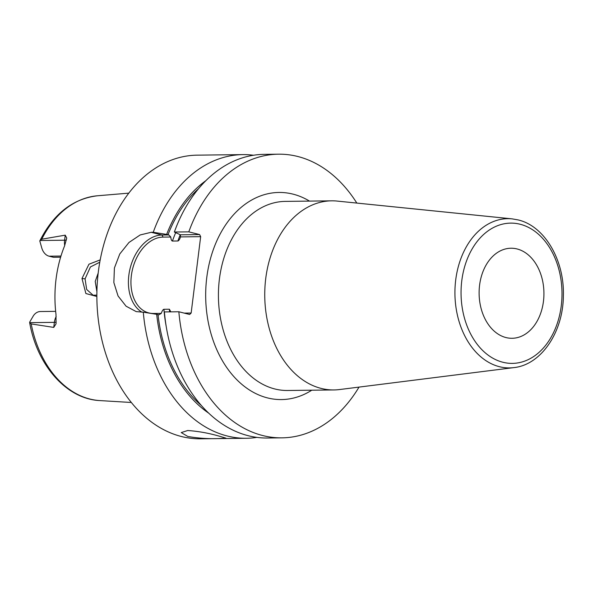 <?xml version="1.0" encoding="UTF-8"?>
<svg xmlns="http://www.w3.org/2000/svg" width="593" height="593" viewBox="0 0 593 593"><rect width="100%" height="100%" fill="white"/><g stroke="black" fill="none" stroke-linecap="round" stroke-linejoin="round"><path stroke-width="0.89" d="M99.891 400.586A102.552 73.814 89.3 0 1 89.936 399.045A102.552 73.814 -90.7 0 1 31.207 323.926L29.65 322.562C37.048 365.355 66.601 399.148 99.891 400.586L131.327 402.484M39.783 241.047L41.762 239.194A102.552 73.814 -90.7 0 1 97.452 195.779C72.724 198.774 53.503 213.828 39.79 240.936L41.821 248.148A13.506 9.725 -90.7 0 0 49.093 256.191L53.459 257.288L60.619 257.199M29.687 322.11L33.401 315.758A13.506 9.725 -90.7 0 1 40.354 311.533L55.653 311.355M64.711 245.546A13.506 9.725 -90.7 0 1 64.607 240.209L65.237 235.162L41.762 239.194M65.237 235.162L66.742 238.052L64.526 246.021A104.546 75.252 89.3 0 0 56.001 314.468L56.061 323.778L53.748 327.403L54.378 322.355L29.909 322.644M31.207 323.926L53.748 327.403M96.859 296.478L85.881 293.535L81.99 278.502L88.95 264.219L100.202 259.882M253.545 155.247A141.838 102.092 89.3 0 0 242.974 154.61L197.269 155.151A141.838 102.092 -90.7 0 0 97.163 284.907A141.838 102.092 -90.7 0 0 181.577 436.552A141.838 102.092 89.3 0 0 200.656 438.813L246.362 438.271A141.838 102.092 89.3 0 0 256.91 437.382M141.949 312.2A40.606 27.693 104.1 0 1 130.282 267.762A40.606 27.693 104.1 0 1 162 235.013L151.193 232.3L140.178 234.954L128.97 242.478L119.771 253.982L114.412 267.969L113.849 282.557L118.051 295.974L126.072 306.196L136.197 311.607L143.291 312.185A141.838 102.092 89.3 0 0 227.282 436.003A141.838 102.092 89.3 0 0 246.362 438.271M219.084 436.107L225.918 438.145L219.647 438.531C209.136 438.998 198.536 438.316 187.833 436.478L181.236 432.579L187.707 430.511C198.069 431.23 208.528 433.09 219.084 436.107M166.24 326.632A123.826 89.128 -90.7 0 1 163.92 309.287C163.023 309.502 162.141 310.865 161.274 313.378L158.865 314.839L156.693 314.32A130.119 93.664 89.3 0 0 208.677 413.128M205.904 180.643A130.119 93.664 89.3 0 0 166.648 234.413L168.82 234.932L170.784 237.015C171.036 239.542 171.577 240.884 172.415 241.054L177.885 240.988C178.819 240.728 179.701 239.364 180.531 236.904L180.383 234.798L174.357 232.026L188.804 231.856L199.604 234.569L200.664 236.659L180.531 236.904L180.354 237.393M178.849 311.762A141.838 102.092 89.3 0 0 281.92 437.849L267.473 438.019A141.838 102.092 89.3 0 1 164.402 311.933L178.849 311.762L189.656 314.475L191.154 313.022L200.664 236.659M143.291 312.185L156.693 314.32M184.201 313.104L191.154 313.022M170.821 311.859L169.39 309.22L163.92 309.287M161.274 313.378L153.543 313.475A38.804 26.463 104.1 0 1 131.364 275.612A38.804 26.463 104.1 0 1 163.053 237.111L170.784 237.015M281.92 437.849A141.838 102.092 89.3 0 0 359.017 387.103M356.823 203.073A141.838 102.092 89.3 0 0 278.54 154.187L264.093 154.358A141.838 102.092 89.3 0 0 174.357 232.026M278.54 154.187A141.838 102.092 89.3 0 0 188.804 231.856M151.193 232.3L153.246 232.278A141.838 102.092 89.3 0 1 242.974 154.61M199.604 234.569L180.383 234.798M163.053 237.111L162 235.013L168.82 234.932M166.648 234.413L153.246 232.278M321.221 388.43A94.561 68.062 89.3 0 0 333.933 389.942A94.561 68.062 89.3 0 0 339.485 389.557L513.916 367.608A74.622 53.711 -90.7 0 1 499.499 366.719A74.622 53.711 -90.7 0 1 455.298 283.906A74.622 53.711 -90.7 0 1 512.137 218.869L337.239 201.086A94.561 68.062 -90.7 0 0 331.68 200.834A94.561 68.062 -90.7 0 0 264.945 287.338A94.561 68.062 -90.7 0 0 321.221 388.43M506.007 337.565A45.031 32.415 89.3 0 0 512.063 338.284A45.031 32.415 89.3 0 0 543.84 297.093A45.031 32.415 89.3 0 0 517.044 248.949A45.031 32.415 89.3 0 0 510.988 248.23A45.031 32.415 89.3 0 0 479.203 289.421A45.031 32.415 89.3 0 0 506.007 337.565M96.859 295.151L93.086 295.21L86.667 289.458L85.066 278.866L90.418 266.969L99.78 262.202M98.193 273.047L95.228 281.423L96.904 291.793M60.968 256.05L49.093 256.191M66.364 239.995A6.753 0.875 -172.9 0 1 64.607 240.209L40.139 240.499M56.194 322.103A6.753 0.875 7.1 0 1 54.378 322.355A13.506 9.725 -90.7 0 1 56.187 316.551M201.286 405.427A128.333 92.375 -90.7 0 1 158.034 314.653M172.415 241.054A123.826 89.128 -90.7 0 1 175.647 232.752M167.989 234.746A128.333 92.375 -90.7 0 1 198.699 188.522M169.62 311.874A123.826 89.128 -90.7 0 1 169.39 309.22M177.885 240.988A123.826 89.128 -90.7 0 1 180.25 234.754M309.502 201.101A103.567 74.548 89.3 0 0 292.92 194.111A103.567 74.548 89.3 0 0 206.764 277.568A103.567 74.548 89.3 0 0 267.539 397.918A103.567 74.548 89.3 0 0 311.762 390.209M331.68 200.834L285.352 201.39A94.561 68.062 89.3 0 0 218.617 287.887A94.561 68.062 89.3 0 0 274.893 388.986A94.561 68.062 89.3 0 0 287.605 390.49L333.933 389.942M502.931 362.264A70.137 50.479 -90.7 0 1 461.777 280.763A70.137 50.479 -90.7 0 1 520.12 224.243A70.137 50.479 -90.7 0 1 561.274 305.751A70.137 50.479 -90.7 0 1 502.931 362.264M81.99 278.502L85.066 278.866M97.452 195.779L128.829 193.133M513.916 367.608C541.253 364.777 563.076 332.102 563.365 296.144C564.64 260.527 544.797 226.022 518.089 219.914L512.137 218.869"/></g></svg>
